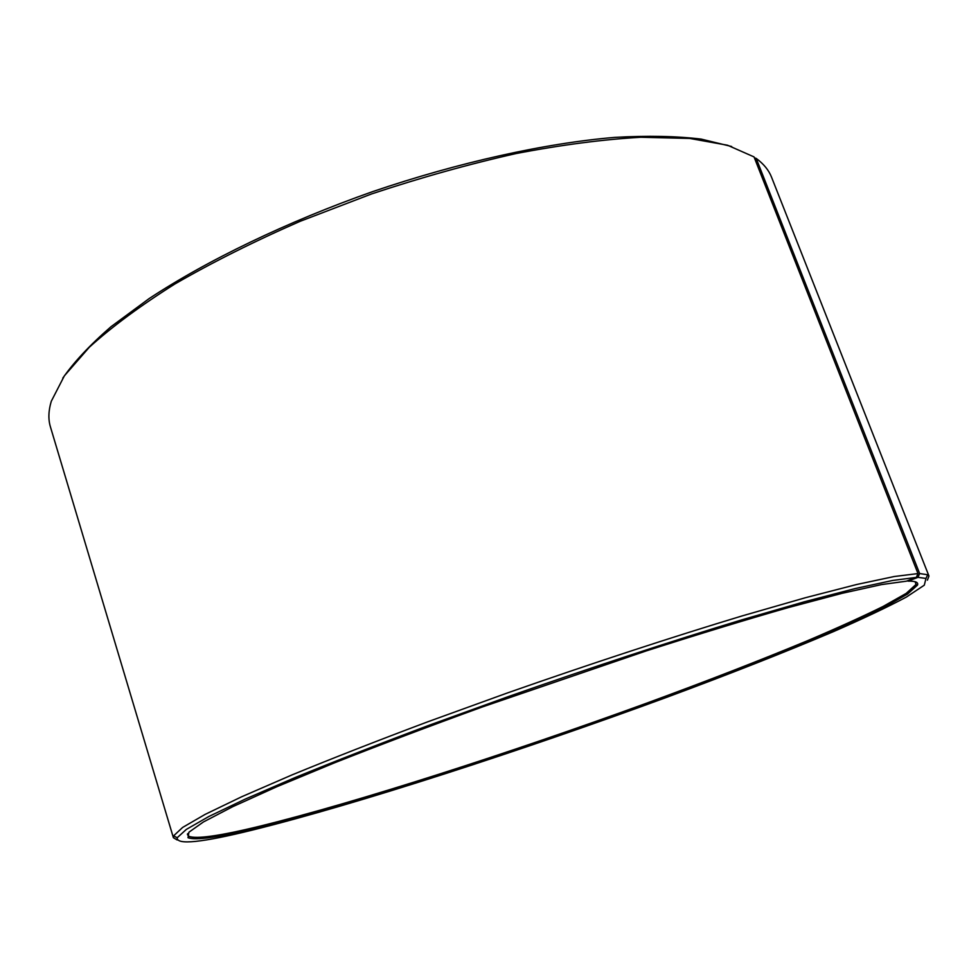 <?xml version="1.0" encoding="UTF-8"?>
<svg xmlns="http://www.w3.org/2000/svg" width="978" height="978" viewBox="0 0 978 978"><rect width="100%" height="100%" fill="white"/><g stroke="black" fill="none" stroke-linecap="round" stroke-linejoin="round"><path stroke-width="1.47" d="M187.739 833.623L188.766 836.276C196.248 839.307 220.013 835.921 260.038 826.141C356.2 802.522 509.819 753.023 646.262 703.316C705.309 681.666 758.781 660.92 806.679 641.067C836.63 628.353 862.095 616.812 883.085 606.458L906.141 593.426L916.007 584.453L915.163 581.739M918 573.573L894.259 576.519L856.667 584.502L805.481 597.705L742.033 615.944C671.397 637.277 589.514 664.123 507.313 692.986L427.851 721.764C377.361 740.713 332.104 758.427 292.08 774.882L241.713 796.74L205.148 814.381L182.629 827.437L173.583 835.872L173.387 837.694L50.44 426.934C48.13 419.342 48.423 410.784 51.296 401.249L64.352 375.858L89.316 347.239C111.859 326.811 140.38 305.723 174.891 283.987C212.507 262.263 254.231 241.383 300.087 221.334L371.628 193.925C420.76 177.605 468.939 164.133 516.152 153.534C561.788 144.805 603.377 139.389 640.932 137.262L689.698 138.436L727.546 145.233L754.038 156.908L918 573.573L916.325 577.399L906.374 581.189L881.52 584.587L841.997 593.34L788.292 607.595C745.921 619.722 698.561 634.172 646.189 650.932L482.521 706.898C428.816 726.422 379.501 745.053 334.574 762.803L276.64 786.813L232.654 806.716L203.497 821.911L188.937 832.205L188.008 837.706C195.551 840.689 219.402 837.241 259.561 827.388C356.029 803.598 509.99 753.94 646.788 704.136C705.982 682.436 759.613 661.654 807.657 641.788C837.706 629.037 863.268 617.485 884.344 607.13L907.535 594.074L917.486 585.113C918.623 582.338 915.457 581.005 908 581.128L907.327 580.822M916.325 577.399L892.694 580.455L855.334 588.524L804.527 601.739L741.581 619.93C671.531 641.165 590.345 667.815 508.829 696.422L430.027 724.93C379.941 743.696 335.026 761.226 295.27 777.498L245.209 799.112L208.803 816.532L186.321 829.417L177.201 837.73C176.517 845.188 201.664 842.62 252.642 830.016C356.469 804.307 522.545 750.37 666.776 697.29C729.209 674.148 784.698 652.289 833.256 631.702C863.171 618.622 887.559 607.069 906.41 597.045L924.296 585.174L925.983 578.438L917.951 577.35L908 581.128M173.387 837.694L177.14 839.955M731.691 146.517L701.238 139.108C676.629 136.113 647.803 135.539 614.734 137.385C545.553 143.191 459.061 162.214 372.74 191.59C286.737 221.884 207.006 260.429 149.047 298.645L110.954 326.75C89.976 344.965 73.912 362.092 62.788 378.144M754.38 157.776L756.202 158.412L919.638 573.548L917.951 577.35M927.413 580.15L928.966 576.054L771.556 177.226C768.818 170.196 763.696 163.925 756.202 158.412M928.966 576.054L927.682 574.746L919.638 573.548M915.738 581.922L916.068 582.778M916.007 584.453L917.486 585.113M177.201 837.73L173.583 835.872M925.983 578.438L927.682 574.746M188.766 836.276L188.008 837.706M187.409 834.136L187.678 835.016"/></g></svg>
